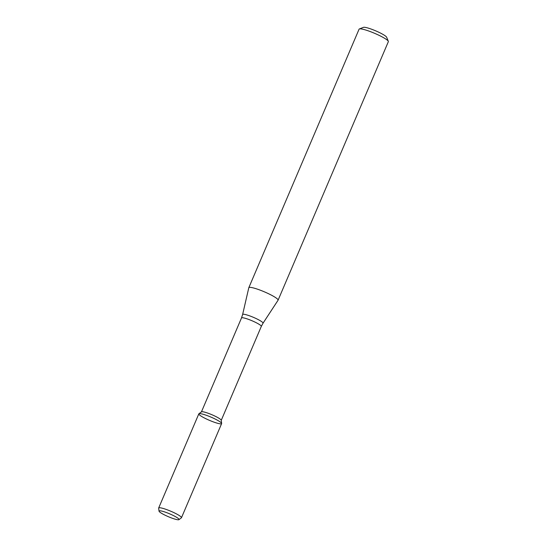 <?xml version="1.0" encoding="UTF-8"?>
<svg xmlns="http://www.w3.org/2000/svg" width="547" height="547" viewBox="0 0 547 547"><rect width="100%" height="100%" fill="white"/><g stroke="black" fill="none" stroke-linecap="round" stroke-linejoin="round"><path stroke-width="0.82" d="M198.937 414.339A12.396 1.791 -156.9 0 0 211.238 421.087A12.396 1.791 -156.9 0 0 221.644 423.44A12.396 1.791 -156.9 0 0 210.923 417.087A12.396 1.791 -156.9 0 0 198.923 413.751A12.396 1.791 -156.9 0 0 198.937 414.339M221.644 423.44L221.234 420.253A10.769 1.552 -156.9 0 0 211.928 414.735A10.769 1.552 -156.9 0 0 201.501 411.836L198.923 413.751M278.061 300.235A15.911 2.297 -156.9 0 0 278.088 300.18A15.911 2.297 -156.9 0 0 264.351 291.825A15.911 2.297 -156.9 0 0 248.817 287.695A15.911 2.297 -156.9 0 0 248.796 287.749L242.622 314.518A11.09 1.6 -156.9 0 1 253.459 317.356A11.09 1.6 -156.9 0 1 263.018 323.215L278.061 300.235M278.088 300.18L388.349 41.675A15.911 2.297 -156.9 0 0 388.322 41.298A15.911 2.297 -156.9 0 0 374.613 33.319A15.911 2.297 -156.9 0 0 359.365 28.95A15.911 2.297 -156.9 0 0 359.078 29.189L248.817 287.695M388.322 41.298L386.64 37.23A12.731 1.839 -156.9 0 0 375.673 30.844A12.731 1.839 -156.9 0 0 363.468 27.35L359.365 28.95M159.15 511.431A10.865 1.566 -156.9 0 0 169.085 517.004A10.865 1.566 -156.9 0 0 178.944 519.65A10.865 1.566 -156.9 0 0 169.659 513.838A10.865 1.566 -156.9 0 0 159.033 511.158A10.865 1.566 -156.9 0 0 159.15 511.431M178.944 519.65L181.372 517.852A12.396 1.791 -156.9 0 0 181.474 517.729A12.396 1.791 -156.9 0 0 170.773 511.219A12.396 1.791 -156.9 0 0 158.671 508.006A12.396 1.791 -156.9 0 0 158.651 508.163L159.033 511.158M181.474 517.729L221.624 423.597A12.396 1.791 -156.9 0 0 210.923 417.087A12.396 1.791 -156.9 0 0 198.821 413.867L158.671 508.006M221.248 420.328L261.309 326.409A10.769 1.552 -156.9 0 0 252.017 320.754A10.769 1.552 -156.9 0 0 241.5 317.957L201.44 411.884M261.309 326.409L263.018 323.215M241.5 317.957L242.622 314.518"/></g></svg>
